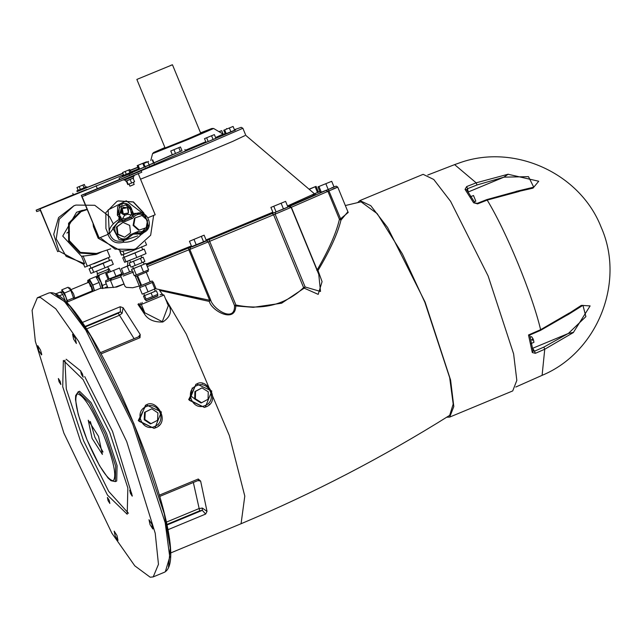 <?xml version="1.0" encoding="UTF-8"?>
<svg xmlns="http://www.w3.org/2000/svg" width="642" height="642" viewBox="0 0 642 642"><rect width="100%" height="100%" fill="white"/><g stroke="black" fill="none" stroke-linecap="round" stroke-linejoin="round"><path stroke-width="0.96" d="M529.57 335.14L540.628 330.325L568.154 314.476L569.326 312.999L540.612 329.699L528.494 334.988L532.298 352.554L533.037 350.941L534.505 351.182L535.388 353.309L544.745 349.232L542.105 375.345C597.582 352.354 625.605 281.942 601.113 227.116C580.111 173.332 514.667 143.367 460.218 162.627L454.616 164.625L476.155 182.826L466.67 186.573L465.033 189.366L473.619 202.792L477.704 203.835L487.19 200.087L519.226 191.452L517.235 191.22L486.74 199.614L477.255 203.362L475.072 202.984L466.549 189.655L465.033 189.366M468.01 192.07L503.657 177.264L508.191 174.199L503.938 177.16L528.47 176.646L533.743 187.175L517.163 191.139L519.145 191.316L533.004 188.146L538.734 181.245L508.263 174.303M569.318 312.983L567.151 315.214M568.162 314.588L582.936 305.303L585.881 316.618L568.363 333.463L573.426 332.387L590.118 305.913L581.331 305.383L569.358 313.144M573.426 332.387L568.09 333.591L543.854 347.105L544.745 349.232L573.442 332.508M532.627 348.301L568.363 333.463M532.298 352.554L535.388 353.309M532.435 348.381L568.09 333.591M528.494 334.988L529.586 334.779M515.999 191.42L517.163 191.139M468.154 192.014L503.938 177.16M466.67 186.573L467.536 188.708L466.686 189.952M477.215 203.843L477.704 203.835L477.215 203.843M473.619 202.792L475.152 203.193M532.074 340.204L533.454 339.722L532.106 340.284L531.777 339.482L533.125 338.928L531.584 336.649L530.22 337.21M530.91 343.598L533.935 342.346L533.454 339.722M474.478 201.724L475.826 201.171L473.499 195.521L472.006 196.131L473.355 195.585M446.72 417.22L449.705 417.083L512.725 390.922L516.826 380.409L513.616 353.902L488.137 276.004L450.604 201.347L433.759 179.479L423.134 174.335L359.833 200.601L357.626 202.615M449.705 417.083L453.806 406.571L450.596 380.064L425.124 302.165L387.583 227.509L370.739 205.641L359.833 200.601M165.443 298.658L186.284 334.097L229.33 435.517L244.795 496.097L241.071 523.736C313.561 493.241 383.105 457.12 449.689 415.358L453.196 404.059L449.681 377.681L424.852 302.254L402.446 254.023L377.231 213.666L361.045 201.821L345.34 205.536M155.372 288.715L204.822 299.236L159.545 290.385L209.324 301.435C211.435 310.728 235.47 323.921 235.775 305.945L253.269 307.325L281.621 303.217L304.18 288.146L318.199 294.373L322.075 281.645L318.015 270.483C330.084 250.228 337.74 233.431 340.982 220.102L347.908 211.756M209.99 404.179L209.18 404.516M202.246 383.089L202.39 383.523M157.836 295.729L145.983 300.649M161.752 294.453L160.5 294.622M161.784 294.293L163.975 295.087L168.324 305.648L162.29 321.666L144.795 312.774L144.217 313.609C147.74 319.531 153.952 322.332 162.843 322.011C170.764 316.658 172.497 310.559 168.019 303.722L166.679 301.668M138.816 303.626L137.95 304.34L139.603 305.022L141.36 304.444L163.766 295.135M124.026 284.013L116.74 287.038L99.991 288.435L66.575 302.31M100.353 352.675L139.266 336.512L140.012 337.708L140.213 334.498L123.103 307.735L120.206 306.732L120.431 311.763L118.232 313.256L85.177 326.979M166.751 524.498L199.67 510.831L202.278 510.35L205.657 514.057L207.029 511.361L200.633 481.091L198.258 479.012L198.643 480.192M140.855 285.65L132.693 287.752L126.233 287.343L124.957 286.26L121.129 276.983C120.271 276.068 121.129 275.129 123.705 274.166M119.468 268.067L121.82 273.765L115.985 276.245L108.073 279.342L105.729 273.636L119.468 268.067L105.729 273.636M132.236 270.836L123.705 274.303L121.354 268.597L130.045 264.865M204.124 235.173L206.475 240.878L203.707 242.13L191.806 246.953L189.454 241.256L204.124 235.173L189.454 241.256M285.602 201.379L287.945 207.085L283.499 209.011L273.243 213.12L270.892 207.414L285.602 201.379L270.892 207.414M331.697 181.309L334.049 187.015L328.214 189.494L320.31 192.592L317.959 186.886L331.697 181.309L317.959 186.886M309.043 189.181L316.073 186.357L318.424 192.054L314.492 193.812M115.985 276.245L113.634 270.539M109.116 279.029L106.765 273.332M130.117 265.042L121.354 268.597M129.628 271.927L127.276 266.229M203.707 242.13L201.355 236.425M196.372 245.172L194.02 239.466M283.499 209.011L281.148 203.313M276.14 212.029L273.789 206.331M328.214 189.494L325.871 183.789M321.345 192.279L318.994 186.573M316.073 186.357L309.219 189.334M317.525 192.544L315.174 186.838M244.827 135.663L232.741 141.384L200.657 154.907L140.534 179.206M184.888 149.514L185.482 150.934L119.701 179.608L119.115 178.179L181.991 150.677M172.289 154.698L132.517 172.265M122.638 176.622L119.115 178.179M126.707 174.913C145.333 167.361 112.149 181.132 126.707 174.913M170.764 151.006L172.305 154.746L176.799 152.965L182.007 150.718L180.466 146.978L170.764 151.006L180.466 146.978M123.729 175.33L122.357 175.948L122.654 176.662M126.41 174.199C111.86 180.418 145.036 166.647 126.41 174.199M132.629 172.554L132.34 171.839L130.92 172.361M122.582 172.537L123.754 175.386L126.346 174.367L130.936 172.401L129.764 169.552L122.582 172.537L129.764 169.552M126.346 174.367L125.166 171.51M129.933 172.875L128.761 170.018M129.732 175.563L129.146 174.134M175.539 153.478L173.99 149.738M140.718 168.637L138.744 169.368L137.195 165.628L146.528 161.832L137.195 165.628M233.094 126.45L234.635 130.19L230.903 131.787L225.31 133.985L223.769 130.238L233.094 126.45L223.769 130.238M214.356 134.603L215.897 138.343L208.201 141.577L206.05 142.388L204.501 138.648L214.356 134.603L204.501 138.648M225.149 133.608L223.544 134.282M138.503 171.687L141.192 170.804L141.778 172.233L82.128 196.677L99.173 238.022L81.277 195.337L119.629 179.415M81.277 195.337L85.169 194.061L85.763 195.489M141.192 170.804L85.169 194.061M97.536 188.812L91.702 191.155L97.584 188.804M113.088 223.464L109.63 216.731L94.767 205.288L75.957 205.071L73.95 205.737L58.566 217.574L53.711 234.346L58.944 251.102L57.668 251.64L40.037 208.867L123.521 174.817M130.743 171.936L138.52 168.838M137.934 167.41L130.157 170.507M122.935 173.388L77.096 191.525M86.782 189.462L73.397 194.799L72.811 193.37M87.087 187.44L122.847 173.188M130.077 170.307L137.845 167.201M85.482 187.263L86.814 186.774L87.111 187.488L83.059 189.238L77.128 191.597L76.839 190.883L78.131 190.297M86.814 186.774L76.839 190.883M84.327 184.455L85.498 187.304L80.402 189.47L78.155 190.353L76.976 187.496L84.327 184.455L76.976 187.496M80.402 189.47L79.223 186.621M84.078 187.945L82.898 185.097M200.601 132.958L206.395 130.816L187.287 139.065L159.762 150.108L164.97 147.644M200.777 133.384L172.457 64.77L136.85 79.431L170.9 65.42M172.457 64.77L170.852 65.299M223.264 134.403L221.715 130.655L219.074 131.714M218.978 131.658L221.715 130.655M226.698 128.994L226.522 128.56M144.33 167.169L142.789 163.429M139.667 169.063L138.126 165.323M148.575 161.423L143.768 163.509L148.575 161.423M154.208 163.525L152.66 159.778M153.526 162.98L152.306 160.01M149.401 165.612L147.861 161.872M145.317 167.257L143.768 163.509M180.386 151.464L178.845 147.724M213.12 139.555L211.579 135.807M208.201 141.577L206.652 137.837M226.233 133.68L224.692 129.941M230.903 131.787L229.363 128.039M124.002 283.941L115.375 287.07M348.197 212.47L340.597 218.786L340.982 220.102L339.425 219.283C336.368 232.701 328.953 249.586 317.172 269.921L318.015 270.483L316.683 270.146L317.172 269.921L291.356 207.27L329.081 190.843C338.92 186.718 340.188 186.1 332.893 188.973M331.577 187.873C337.828 185.41 336.737 185.939 328.311 189.47L288.892 206.644L291.163 207.414L318.753 274.343L320.51 291.468L305.143 286.99L304.18 288.146L303.61 287.624C285.602 304.709 263.035 310.503 235.919 305.022L235.775 305.945L234.539 305.6C235.132 323.399 212.967 309.179 210.624 299.886L209.324 301.435L209.629 300.271L204.822 299.236M145.838 405.07L146.344 404.901C156.712 398.048 171.157 422.893 154.899 428.029L154.04 428.35L154.891 428.029L161.399 411.971L146.344 404.901L145.493 405.222L138.993 421.272L154.04 428.35L138.271 420.55L146.063 404.998M148.422 422.58L145.838 420.855M144.298 417.878L144.474 414.443M146.561 411.458L148.463 410.439M151.022 423.648L150.348 423.864L144.201 419.764L144.578 412.349L151.777 408.81L157.924 412.918L157.547 420.333L151.022 423.648L144.867 419.539L145.244 412.124L151.777 408.81M144.201 419.764L144.867 419.539M144.578 412.349L145.244 412.124M196.251 384.141L196.765 383.972C207.125 377.119 221.57 401.964 205.312 407.1L204.453 407.421L205.312 407.1L211.812 391.042L196.765 383.972L195.906 384.293L189.406 400.343L204.453 407.421L188.684 399.621L196.219 384.149M198.972 401.699L196.38 400.062M194.751 397.117L194.839 393.658M196.749 390.713L198.876 389.509M201.628 402.727L200.962 402.943L194.703 399.003L194.887 391.58L201.997 387.872L208.249 391.813L208.064 399.244L201.628 402.727L195.377 398.786L195.561 391.363L201.997 387.872M194.703 399.003L195.377 398.786M194.887 391.58L195.561 391.363M140.413 303.008L139.603 305.022L144.795 312.774L141.36 304.444L142.179 302.43M157.322 294.493L157.908 295.922L153.093 298L146.047 300.809L145.461 299.381M155.203 291.123L156.383 290.754L157.852 294.317L152.563 296.564L144.931 299.565L143.463 295.994L144.562 295.529M152.563 296.564L151.095 293.001L143.463 295.994M146.103 299.188L144.635 295.625M156.383 290.754L151.095 293.001M154.401 289.101L155.26 291.171L150.926 293.049L144.586 295.577L143.728 293.498M152.7 282.215L153.245 281.99L155.902 288.435L148.053 291.829L142.227 294.164L139.571 287.72L140.582 287.183M154.891 288.972L152.242 282.528L139.571 287.72M148.053 291.829L145.397 285.385M153.245 281.99L152.242 282.528M150.172 281.734L152.194 280.979L152.716 282.255L147.596 284.47L140.1 287.455L139.579 286.18L141.545 285.289M152.194 280.979L139.579 286.18M146.215 272.136L150.196 281.798L146.697 283.315L141.569 285.353L137.589 275.691M135.061 275.386L135.534 276.542L143.094 273.524L148.262 271.293L147.788 270.138M133.432 268.508L131.602 269.295L134.242 275.691L143.527 272.007L148.615 269.825L145.975 263.429L143.872 264.183M131.602 269.295L133.705 268.541L136.345 274.945M133.705 268.541L145.975 263.429M132.597 266.486L133.448 268.565L139.787 266.037L144.129 264.159L143.27 262.088M140.895 265.611L143.527 272.007M140.935 255.628L141.818 257.763L129.251 262.955L130.992 267.16L142.147 262.642L144.875 261.414L143.142 257.201L141.802 257.731M129.251 262.955L133.472 261.302L135.205 265.515M133.472 261.302L143.142 257.201M140.413 258.429L142.147 262.642M124.171 257.201L122.742 257.811L124.588 262.289L136.81 257.506L146.047 253.59L144.201 249.104L142.701 249.545M122.742 257.811L144.201 249.104M123.023 254.425L124.203 257.273L135.213 252.884L142.741 249.642L141.561 246.785M124.235 257.378L126.081 261.856M134.964 253.028L136.81 257.506M119.845 251.303L121.426 255.131L124.171 254.248L146.577 244.947L145.277 241.785M167.209 303.473L168.019 303.722M59.337 295.842L62.707 294.437L65.492 301.186M62.707 294.437L60.613 291.901L55.982 293.827M55.902 293.787L60.613 291.901M67.258 302.021L65.853 296.893L62.667 291.909L60.693 292.728M67.683 301.852L64.481 293.033L61.792 289.839L62.001 292.19M64.481 293.033L70.813 290.401L68.124 287.215L61.792 289.839M74.007 299.22L70.813 290.401M67.546 300.408L73.878 297.784M75.082 298.779L73.501 293.739L69.697 287.793L68.558 288.258M71.366 289.47L88.596 282.311L91.18 286.364L92.159 290.93L74.937 298.081M87.745 282.665L87.777 280.321L91.557 286.236L93.138 291.283M91.718 291.869L91.325 291.283M90.442 286.493L88.813 281.092M87.753 280.329L89.029 279.8L92.809 285.714L94.39 290.762M88.331 280.265L89.479 279.246L92.777 285.088L94.534 290.698M100.906 288.154L99.117 282.456L95.819 276.614L89.479 279.246M99.117 282.456L92.777 285.088M96.517 277.842L97.809 277.304L101.011 282.295L102.287 287.897M96.709 277.761L96.372 276.943L98.651 276.196L102.471 285.473L102.72 288.611M105.256 287.56L107.439 286.653M106.291 283.884L102.471 285.473M110.472 271.622L109.22 268.91L108.113 269.423L108.811 271.117L108.169 271.405L108.586 272.425M97.6 273.661L108.113 269.423M97.111 273.893L97.809 275.595L108.811 271.117M97.785 275.522L108.169 271.405M99.053 275.193L99.349 275.908L98.651 276.196M109.22 268.91L108.683 269.086L109.22 268.91L109.926 270.595M96.549 271.125L97.608 273.693L101.661 272.104L108.731 269.11L107.671 266.542M96.781 275.94L97.07 276.654L99.349 275.908M97.07 276.654L96.372 276.943M109.509 260.467L111.451 259.793L113.297 264.271L104.975 267.834L90.923 273.396L89.078 268.91L90.971 268.099M111.451 259.793L103.129 263.356L104.975 267.834M103.129 263.356L91.942 267.915L93.788 272.393M91.942 267.915L89.078 268.91M98.523 264.921C111.419 259.673 112.583 259.288 102.006 263.782C89.11 269.038 87.946 269.415 98.523 264.921M109.758 257.025L84.808 267.16L83.508 263.998L84.575 263.653L81.566 256.351L96.123 254.417M106.933 258.349L93.628 263.87M41.738 354.456L41.553 354.93L38.769 350.58L37.734 345.661L40.51 350.01L41.738 354.456M192.287 387.945L190.337 395.6L196.091 399.878M63.863 433.061L111.909 533.245L134.796 565.843L150.212 577.23L153.213 576.901L158.47 564.31L155.228 533.285L126.707 441.576L78.661 341.4L55.774 308.802L40.358 297.415L37.356 297.744L32.1 310.335L35.342 341.351L63.863 433.061M118 540.412L115.223 536.062L114.18 531.143L116.964 535.492L118 540.412M151.801 524.065L152.836 528.984L150.059 524.634L149.008 519.715L151.801 524.065M72.57 334.233L75.355 338.583L76.39 343.502L73.613 339.153L72.57 334.233M109.87 503.464L108.065 500.648L107.391 497.454L109.196 500.278L109.87 503.464M131.538 492.944L132.212 496.138L130.406 493.321L129.724 490.127L131.538 492.944M80.707 371.18L82.505 373.997L83.179 377.191L81.382 374.366L80.707 371.18M59.032 381.701L58.358 378.507L60.163 381.324L60.846 384.518L59.032 381.701M80.828 442.065L62.723 386.717L63.357 360.411L83.075 379.534L109.742 432.58L127.846 487.928L127.212 514.234L107.495 495.11L80.828 442.065M334.009 186.902L336.296 186.156L337.748 187.111L348.213 212.51M140.213 334.498L138.455 336.857M86.453 328.977L119.155 315.407L122.068 313.392L120.431 311.763L84.88 326.521M122.068 313.392L123.103 307.735M197.897 480.585L200.633 481.091M166.864 525.052L202.278 510.35L202.294 508.039L198.811 508.665L166.254 522.179M207.029 511.361L202.294 508.039M64.914 360.218L66.295 388.964L83.629 440.902L108.667 491.347L128.456 513.263M132.308 496.009L112.543 431.416L84.696 376.557M80.916 371.092L66.158 359.247M78.059 391.877L79.576 391.251L90.963 402.446L106.524 433.39L117.077 465.683L116.708 481.018L115.311 481.604L115.68 466.261L105.119 433.976L89.559 403.032L78.18 391.837L75.66 395.584L75.483 399.621L78.236 414.443L87.095 440.011C76.831 413.608 73.581 398.225 77.361 393.843C83.428 394.99 92.127 408.593 103.45 434.642C113.738 461.036 116.996 476.42 113.209 480.802C107.142 479.654 98.443 466.052 87.119 440.003L99.51 465.643L107.992 477.945L111.018 480.706L115.311 481.604M92.071 438.374L88.235 420.213L98.499 436.271L102.383 454.416L92.071 438.374M90.345 421.473L94.872 437.21L103.025 452.008M73.357 194.695L36.137 210.151L36.722 211.571L40.358 210.383L57.668 251.64M40.037 208.867L36.137 210.151M128.175 178.476C146.801 170.924 113.618 184.695 128.175 178.476M128.962 179.84C143.599 173.902 117.526 184.727 128.962 179.84M130.157 179.463L131.626 183.026L128.215 184.415L127.75 184.543L126.281 180.98M126.747 180.851L128.215 184.415M133.111 178.211L134.579 181.774L131.626 183.026M131.65 185.434C139.627 182.192 125.407 188.098 131.65 185.434M147.949 217.766L155.187 214.765L138.142 173.42M99.173 238.022L108.273 234.242L105.922 228.536L105.85 212.63L116.892 201.444L118.337 200.906L133.4 201.901L143.736 212.839L144.338 214.316M107.952 234.354C110.841 241.585 115.993 244.209 123.392 242.227L123.087 240.71C116.419 242.435 111.909 239.988 109.565 233.383L107.816 233.792L109.26 232.781L109.565 233.383L119.516 220.479L112.84 228.151L118.971 239.546L125.848 239.819L131.137 235.718L130.109 234.803C119.894 248.992 105.545 222.292 122.927 221.442L122.654 219.989L119.516 220.479L124.813 220.19L125.078 218.834L122.574 218.617L121.482 219.556L121.057 217.534L118.947 214.34L119.179 207.438L125.463 204.83L130.487 209.549L131.69 209.26L125.455 203.402L121.635 203.65L117.663 206.636L117.374 215.198L118.947 214.34M139.884 233.752L142.66 232.845C155.155 229.395 148.43 208.883 136.321 213.505L132.364 215.953L133.713 216.964C146.617 205.247 155.252 234.314 138.03 231.513L137.46 233.102L142.66 232.845L148.735 227.188L145.052 214.773L136.329 213.497L132.364 215.953L131.064 217.598L124.813 220.19L124.765 221.61L132.525 218.392L129.491 217.004L125.078 218.834M123.408 220.013L122.678 219.989L123.408 220.013M131.145 235.694L134.298 233.255L137.46 233.102L134.932 234.049L139.595 234.025L140.486 235.132L140.149 233.624L133.705 233.487M133.608 222.742L133.913 221.057M136.409 228.295L135.181 227.212M117.045 231.778L116.804 229.684M139.29 230.093L138.696 230.293L133.119 225.414L134.451 218.12L141.954 215.511L147.532 220.391L146.199 227.685L139.29 230.093L133.713 225.214L135.045 217.927L141.954 215.511M133.119 225.414L133.713 225.214M134.451 218.12L135.045 217.927M124.684 237.163L117.35 234.362L116.483 226.979L122.951 222.389L129.684 225.39L130.551 232.773L124.684 237.163L117.951 234.169L117.077 226.787L122.951 222.389M116.483 226.979L117.077 226.787M117.35 234.362L117.951 234.169M122.277 203.474L118.85 218.537L119.797 219.965L121.482 219.556M121.057 217.534L119.653 219.074C112.302 223.617 108.835 228.183 109.26 232.781L108.145 209.886L126.249 200.802L143.367 213.826M128.24 213.008L126.217 214.853L124.668 215.239L120.632 212.687L120.431 212.037L123.095 207.206M130.487 209.549L131.241 213.305L132.364 215.038L127.076 214.235M124.668 215.239L122.574 218.617M125.936 214.958L120.905 212.59L123.079 207.222L127.052 207.743M127.533 208.16L128.4 209.485L128.416 212.614M128.48 212.927L122.582 214.171L121.531 208.915L122.253 208.674L127.429 207.663L128.48 212.927L123.304 213.938L122.253 208.674M122.582 214.171L123.304 213.938M131.241 213.305L132.308 213.184L131.714 209.244C129.917 204.485 126.562 202.615 121.635 203.65L120.415 204.052L117.366 215.182L120.03 218.28L119.797 219.965M131.714 209.244L131.971 210.287M132.364 215.038L133.656 214.211L132.308 213.184L132.99 213.537L133.046 212.638L130.093 206.098M133.656 214.211L132.99 213.537L140.47 213.064M140.012 233.712L139.595 234.025M132.364 234.33L134.932 234.049M123.087 240.71L124.989 240.108M130.936 215.15L129.491 217.004M144.835 231.826L140.486 235.132C135.879 240.148 130.182 242.515 123.392 242.227L123.721 240.614L137.757 235.871M118.216 200.946L133.231 202.005L143.495 212.919L143.985 214.123M153.639 215.407L150.661 235.221L136.016 248.574L133.929 249.353L115.07 249.12L100.192 237.596M96.107 185.747L97.319 188.676M87.031 209.3L80.812 210.889L68.558 223.296L68.638 240.951L80.098 253.092L96.814 254.192L102.102 251.648M82.417 210.295L76.526 212.293L62.731 236.079L81.566 256.351M75.957 205.071L73.87 205.849L59.257 219.155L56.223 238.896L66.134 256.31L84.575 263.653M124.171 254.248L122.871 251.086L133.937 249.353M93.066 223.954L93.451 226.69L98.17 238.222L121.795 251.439L122.871 251.086M58.944 251.102L83.637 264.327M87.135 209.557L81.109 211.595L69.264 223.601L69.336 240.662L80.419 252.394L96.573 253.462L110.697 248.823M508.191 174.199L476.155 182.826L477.022 184.96L503.657 177.264M540.612 329.699L540.235 329.98L540.612 329.699C532.338 294.509 506.442 231.674 487.19 200.087L486.7 200.095L487.19 200.087M543.854 347.105L534.505 351.182L532.603 348.197M468.227 191.966L467.536 188.708L477.022 184.96M137.95 304.34L144.217 313.609M120.206 306.732L82.224 322.501M101.019 353.894L140.012 337.708M198.258 479.012L159.304 495.183M167.803 529.77L205.657 514.057M159.585 425.092L158.783 425.429M162.338 294.18L159.545 290.385M134.948 275.442L139.258 285.899M140.831 285.594L136.898 276.044M121.667 273.388L123.071 272.762L121.667 273.388M123.986 274.006C113.69 277.93 109.67 279.246 111.925 277.962L105.681 280.674L105.553 282.095L110.376 280.241M132.252 270.868L123.665 274.19M288.892 206.644L146.673 265.13M319.877 191.541L318.215 192.319M318.408 192.022L319.852 191.476L318.408 192.022M146.553 264.825L191.709 246.729M206.411 240.726L273.179 212.975M287.817 206.756L312.269 196.019L314.347 194.454M139.362 171.406L197.72 147.78L242.885 128.288L245.822 135.414L314.444 193.772L287.488 205.962M272.858 212.181L206.082 239.931M191.38 245.934L146.224 264.022M242.885 128.288L241.215 127.333L234.434 129.692L235.542 130.029L178.653 153.952M133.191 171.968L138.656 169.167L132.445 172.088M224.082 134.298L223.095 134.106L215.576 137.565M205.777 141.746L185.217 150.308M185.458 150.894L206.026 142.331M215.824 138.158L224.01 134.306M152.555 153.671L188.844 139.202L213.65 128.488L211.86 128.48L200.553 132.846L211.756 128.52L207.197 130.751L188.395 138.704L153.992 152.507L164.922 147.54L153.655 152.491L152.555 153.671L150.79 160.532M328.311 189.47L340.597 218.786L339.425 219.283L327.91 191.34L325.959 190.473M289.871 206.194L291.356 207.27L290.866 207.494L275.121 214.155L275.394 212.35M272.328 213.609L273.588 214.781L275.121 214.155L305.143 286.99L303.61 287.624L273.588 214.781L209.661 241.32L209.228 239.811M206.475 240.967L208.289 241.898L209.661 241.32L235.919 305.022L234.539 305.6L208.289 241.898L189.831 249.441L190.658 247.427M188.676 248.213L188.836 249.834L189.831 249.441L210.624 299.886L209.629 300.271L188.836 249.834L147.275 266.582M123.184 276.036L133.536 272.023M111.925 277.962L110.448 280.442L121.073 276.814M110.552 278.484L110.408 280.233M154.578 426.513C142.163 432.315 133.48 411.257 146.352 406.555C158.767 400.76 167.442 421.818 154.578 426.513M204.991 405.583C192.576 411.386 183.893 390.328 196.765 385.625C209.18 379.831 217.855 400.889 204.991 405.583M168.509 566.838L170.274 548.051L164.224 513.624L133.865 423.568L90.658 335.854L70.058 306.338L55.252 294.028M48.567 293.089L50.309 292.704L64.441 301.419L85.835 330.173L132.733 424.065L165.187 522.692L169.769 556.959L165.323 571.765L164.464 572.231M134.09 338.663L118.232 313.256M199.67 510.831L193.346 482.471M138.03 231.513L130.109 234.803M122.927 221.442L124.765 221.61M132.525 218.392L133.713 216.964M120.535 216.811L118.85 218.537M133.046 212.638L131.104 212.422M87.352 266.326L83.043 255.869M121.627 255.083L120.078 251.327M533.157 351.262L529.666 334.947M542.105 375.345L515.783 387.03M427.765 175.017L454.616 164.625M472.063 196.083L470.377 196.781M170.636 552.971L241.039 523.744M314.444 193.772L315.495 194.125M127.878 261.133L127.469 265.924M223.095 134.106L213.65 128.488M165.138 148.069L136.85 79.431M110.448 280.442L113.385 287.568M105.553 282.095L107.736 287.383M161.888 294.253L160.123 294.83M130.583 262.393L129.7 260.259M109.533 260.532L108.354 257.683M90.995 268.171L89.824 265.323M37.34 297.744L48.543 293.097C85.009 281.18 198.611 554.881 164.432 572.247L153.229 576.893M159.673 496.451L198.555 480.312M134.098 176.117L133.809 175.402M124.123 180.225L123.826 179.511M133.616 177.978L133.03 176.558M125.776 181.213L125.19 179.784M129.026 184.045L129.909 186.18M133.303 182.28L134.186 184.415M134.298 233.255L125.856 239.819L122.51 240.919M145.517 227.918L140.935 233.239M69.432 231.345L66.888 233.038M107.086 250.011L109.959 256.977"/></g></svg>
